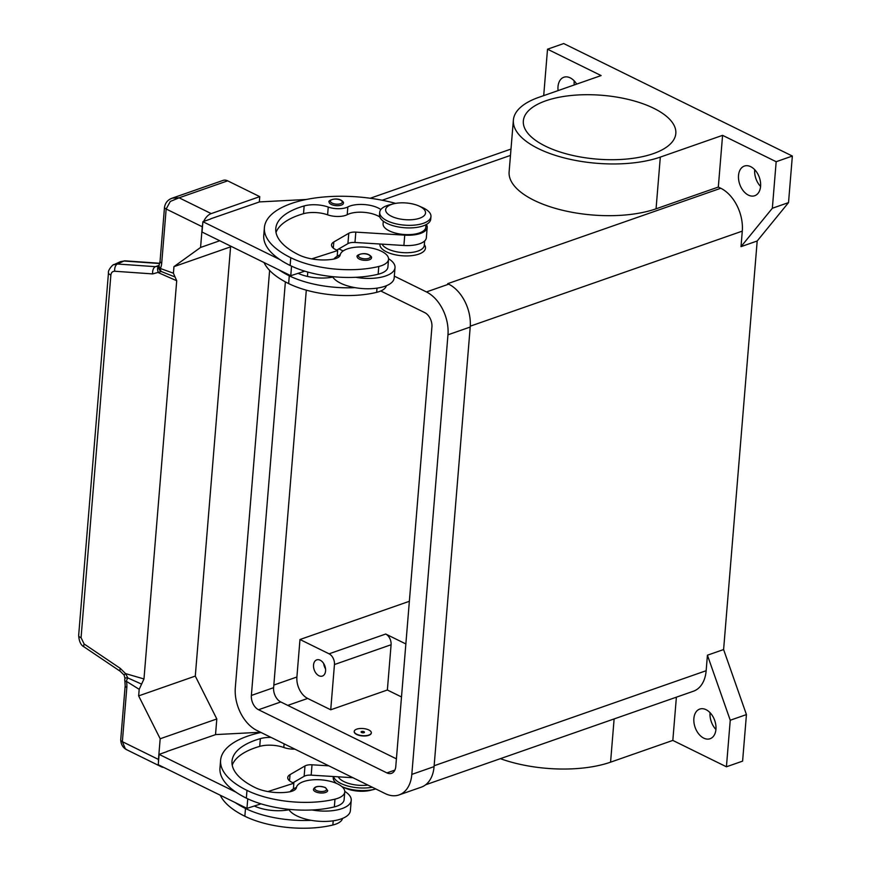 <?xml version="1.0" encoding="UTF-8"?>
<svg xmlns="http://www.w3.org/2000/svg" width="871" height="871" viewBox="0 0 871 871"><rect width="100%" height="100%" fill="white"/><g stroke="black" fill="none" stroke-linecap="round" stroke-linejoin="round"><path stroke-width="1.31" d="M380.758 290.99L424.743 312.624A11.421 7.556 70.7 0 1 431.918 326.919L395.782 766.502A11.421 7.556 70.7 0 1 391.525 773.339A11.421 7.556 70.7 0 1 386.909 772.904L258.535 709.734A11.421 7.556 70.7 0 1 251.371 695.45L285.372 281.888M307.79 272.046L307.43 276.423M306.298 290.152L273.614 687.676A11.421 7.556 -109.3 0 0 280.789 701.961L396.403 758.848M394.323 276.14L426.442 291.937A34.274 22.668 70.7 0 1 447.966 334.812L411.82 774.395A34.274 22.668 70.7 0 1 399.06 794.918L421.314 787.144A34.274 22.668 -109.3 0 0 434.074 766.622L470.209 327.039A34.274 22.668 -109.3 0 0 448.696 284.164L447.694 283.674A34.274 22.668 70.7 0 1 447.803 283.728M338.895 248.866L343.152 250.957M399.06 794.918A34.274 22.668 70.7 0 1 385.2 793.59L256.836 730.421A34.274 22.668 70.7 0 1 235.322 687.557L269.618 270.413M748.385 195.115A15.711 10.387 70.7 0 1 738.662 179.851A15.711 10.387 70.7 0 1 744.367 166.067A15.711 10.387 70.7 0 1 750.715 166.677A15.711 10.387 70.7 0 1 760.448 181.941A15.711 10.387 70.7 0 1 754.732 195.725A15.711 10.387 70.7 0 1 748.385 195.115M754.711 169.682A15.711 10.387 -109.3 0 0 760.568 186.448M558.093 90.606A15.711 10.387 70.7 0 1 563.853 77.247A15.711 10.387 70.7 0 1 570.2 77.857A15.711 10.387 70.7 0 1 576.689 84.106M574.196 80.861A15.711 10.387 -109.3 0 0 574.272 84.955M703.735 738.129A15.711 10.387 70.7 0 1 694.013 722.865A15.711 10.387 70.7 0 1 699.729 709.081A15.711 10.387 70.7 0 1 706.076 709.691A15.711 10.387 70.7 0 1 715.799 724.955A15.711 10.387 70.7 0 1 710.083 738.739A15.711 10.387 70.7 0 1 703.735 738.129M710.072 712.707A15.711 10.387 -109.3 0 0 715.929 729.473M323.696 663.571A8.568 5.672 -109.3 0 0 325.536 668.852M318.917 675.733A8.568 5.672 70.7 0 1 313.614 667.404A8.568 5.672 70.7 0 1 316.728 659.88A8.568 5.672 70.7 0 1 320.201 660.218A8.568 5.672 70.7 0 1 325.504 668.547A8.568 5.672 70.7 0 1 322.39 676.059A8.568 5.672 70.7 0 1 318.917 675.733M545.409 146.143A76.496 32.009 -175.3 0 1 523.34 120.938A76.496 32.009 -175.3 0 1 571.757 95.44A76.496 32.009 -175.3 0 1 653.751 108.287A76.496 32.009 -175.3 0 1 675.82 133.481A76.496 32.009 -175.3 0 1 627.414 158.979A76.496 32.009 -175.3 0 1 545.409 146.143M424.34 244.664A22.853 9.559 -175.3 0 1 418.766 254.125A22.853 9.559 -175.3 0 1 393.224 254.299A22.853 9.559 -175.3 0 1 379.985 244.011M375.749 788.93A25.705 10.757 -175.3 0 1 374.606 789.257A25.705 10.757 -175.3 0 1 341.846 786.589L345.308 788.124A20 8.362 -175.3 0 0 370.85 790.226L374.606 789.257M336.435 783.388A25.705 10.757 -175.3 0 1 333.245 777.563L333.332 776.507M372.287 787.232A25.705 10.757 -175.3 0 1 333.582 776.529M368.792 735.059A8.568 3.582 -175.3 0 1 359.353 735.157A8.568 3.582 -175.3 0 1 354.236 731.39A8.568 3.582 -175.3 0 1 356.762 729.136A8.568 3.582 -175.3 0 1 366.201 729.038A8.568 3.582 -175.3 0 1 371.318 732.794A8.568 3.582 -175.3 0 1 368.792 735.059M371.296 732.925A8.568 3.582 -175.3 0 1 371.296 733.055A8.568 3.582 -175.3 0 1 368.771 735.32A8.568 3.582 -175.3 0 1 359.331 735.418A8.568 3.582 -175.3 0 1 354.214 731.651A8.568 3.582 -175.3 0 1 354.225 731.52M361.574 731.509A1.709 0.719 -175.3 0 1 363.991 731.673A1.709 0.719 -175.3 0 1 363.98 732.685A1.709 0.719 -175.3 0 1 363.828 732.74A1.709 0.719 -175.3 0 1 361.639 732.555A1.709 0.719 -175.3 0 1 361.574 731.509M363.643 732.772L361.879 731.923L361.803 732.62M271.044 737.421A20 8.362 4.7 0 0 260.364 738.619A79.98 33.457 4.7 0 0 231.991 761.221A79.98 33.457 4.7 0 0 255.072 787.558A28.569 11.954 4.7 0 0 289.107 791.913A14.284 5.977 4.7 0 0 296.401 787.602A24.279 10.158 -175.3 0 1 306.124 780.841A24.279 10.158 -175.3 0 1 331.807 781.733A24.279 10.158 -175.3 0 1 344.753 791.989A24.279 10.158 -175.3 0 1 334.987 799.153A67.568 28.264 -175.3 0 1 246.972 790.389A91.411 38.248 -175.3 0 1 220.603 760.285A91.411 38.248 -175.3 0 1 260.995 732.467M344.764 791.401A31.421 13.141 -175.3 0 1 351.231 800.329A31.421 13.141 -175.3 0 1 341.976 808.604A31.421 13.141 -175.3 0 1 312.003 809.976A67.568 28.264 -175.3 0 1 246.341 798.141A91.411 38.248 -175.3 0 1 236.052 792.229L159.099 754.373L166.971 751.619M290.054 791.728A31.421 13.141 -175.3 0 1 296.445 787.428M288.704 809.311A31.421 13.141 4.7 0 0 288.976 809.747A31.421 13.141 -175.3 0 0 311.154 820.319A31.421 13.141 4.7 0 0 341.127 818.947A31.421 13.141 4.7 0 0 350.382 810.672L351.231 800.329M325.569 792.458A7.142 2.983 -175.3 0 1 315.498 791.761A7.142 2.983 -175.3 0 1 313.429 789.409C314.692 786.219 318.644 785.577 325.308 787.482L327.67 790.585A7.142 2.983 -175.3 0 1 325.569 792.458M418.886 205.97L422.435 207.538A25.705 10.757 -175.3 0 1 430.96 216.531A25.705 10.757 -175.3 0 1 423.382 223.303A25.705 10.757 -175.3 0 1 395.064 223.607A25.705 10.757 -175.3 0 1 379.712 212.317A25.705 10.757 -175.3 0 1 387.279 205.534A25.705 10.757 -175.3 0 1 389.587 204.837L393.344 203.868A20 8.362 -175.3 0 1 418.875 205.959A20 8.362 -175.3 0 1 419.626 218.229A20 8.362 -175.3 0 1 391.427 216.269A20 8.362 -175.3 0 1 391.547 204.413A20 8.362 -175.3 0 1 393.344 203.868M430.96 216.531L430.742 219.111A25.705 10.757 -175.3 0 1 423.175 225.883A25.705 10.757 -175.3 0 1 394.857 226.188A25.705 10.757 -175.3 0 1 379.495 214.897L379.712 212.317M380.856 209.552A20 8.362 4.7 0 0 347.845 206.939A14.284 5.977 -175.3 0 1 328.236 207.058A20 8.362 4.7 0 0 304.153 205.937A79.98 33.457 4.7 0 0 275.78 228.54A79.98 33.457 4.7 0 0 298.862 254.887A28.569 11.954 4.7 0 0 332.896 259.231A14.284 5.977 4.7 0 0 340.202 254.931A24.279 10.158 -175.3 0 1 349.913 248.159A24.279 10.158 -175.3 0 1 375.597 249.062A24.279 10.158 -175.3 0 1 388.542 259.308A24.279 10.158 -175.3 0 1 378.776 266.482A67.568 28.264 -175.3 0 1 290.772 257.718A91.411 38.248 -175.3 0 1 264.403 227.603A91.411 38.248 -175.3 0 1 395.608 203.379M388.542 259.308L387.911 267.07A24.279 10.158 -175.3 0 1 378.145 274.234A67.568 28.264 -175.3 0 1 355.793 277.294A31.421 13.141 4.7 0 0 385.766 275.933A31.421 13.141 4.7 0 0 395.02 267.658A31.421 13.141 4.7 0 0 388.553 258.731M425.984 224.685L425.777 227.298A21.427 8.96 -175.3 0 1 425.636 228.05A21.427 8.96 -175.3 0 1 402.772 234.386A21.427 8.96 -175.3 0 1 383.066 223.782L383.284 221.18M386.332 285.742A24.279 10.158 -175.3 0 1 376.653 292.34A67.568 28.264 -175.3 0 1 288.649 283.576A91.411 38.248 -175.3 0 1 264.044 262.552M424.645 240.951L424.286 245.393A21.427 8.96 -175.3 0 1 424.144 246.155A21.427 8.96 -175.3 0 1 403.948 252.688A21.427 8.96 -175.3 0 1 382.053 244.141M395.02 267.658L394.171 278.001A31.421 13.141 -175.3 0 1 384.917 286.276A31.421 13.141 -175.3 0 1 354.943 287.637A67.568 28.264 -175.3 0 1 289.281 275.813A91.411 38.248 -175.3 0 1 278.992 269.901L202.039 232.034L202.889 221.691L279.841 259.558A91.411 38.248 -175.3 0 1 263.761 235.366A91.411 38.248 -175.3 0 1 264.555 231.523M359.288 259.09A7.142 2.983 -175.3 0 1 357.23 256.738C355.368 255.366 363.686 251.828 369.097 254.811C371.1 256.128 371.895 257.163 371.46 257.903A7.142 2.983 -175.3 0 1 369.358 259.787A7.142 2.983 -175.3 0 1 359.288 259.09M331.22 204.424A7.142 2.983 -175.3 0 1 329.162 202.072C327.3 200.7 335.618 197.173 341.029 200.156C343.032 201.462 343.827 202.497 343.392 203.248A7.142 2.983 -175.3 0 1 341.29 205.131A7.142 2.983 -175.3 0 1 331.22 204.424M158.783 266.123L155.365 266.668L117.422 264.011L113.633 264.784M120.731 739.729A5.716 2.395 4.7 0 0 120.721 739.795C120.982 744.749 123.181 748.156 127.297 750.029L125.315 748.744L122.365 741.678L126.818 687.557A17.137 11.334 -109.3 0 0 126.426 681.351A5.716 3.299 -57.8 0 1 127.841 677.943L125.555 673.599L120.274 668.373L84.117 643.974L81.057 637.703L110.878 274.996A5.716 2.395 -175.3 0 1 108.548 273.287A5.716 2.395 -175.3 0 1 108.472 272.808A5.716 2.395 -175.3 0 1 108.472 272.797A5.716 2.395 -175.3 0 1 108.483 272.699M163.585 767.34A11.421 7.11 -63.8 0 1 161.516 766.872A11.421 7.11 -63.8 0 1 160.242 765.925A11.421 7.11 -63.8 0 1 159.883 765.522M84.117 643.974A5.716 2.145 -56 0 0 83.975 646.739A5.716 2.145 -56 0 0 84.193 646.968C80.959 645.378 79.109 641.568 78.651 635.514A5.716 2.395 4.7 0 0 78.651 635.514L108.472 272.797C107.623 270.184 113.491 263.728 113.916 264.642L120.481 261.638L123.954 261.028A5.716 3.364 -86 0 1 124.967 260.832L159.731 263.271M110.878 274.996C111.227 272.514 112.522 271.262 114.754 271.251L152.697 273.908L161.255 271.512A5.716 3.778 -70.4 0 1 160.373 268.486A17.137 11.334 -109.3 0 0 161.712 263.129L166.165 209.007L170.313 201.441L179.121 197.804L172.24 198.153L170.335 199.045M161.712 263.129A5.716 2.395 -175.3 0 1 160.057 261.322A5.716 2.395 -175.3 0 1 160.068 261.246L164.51 207.124A5.716 2.395 -175.3 0 0 164.51 207.2A5.716 2.395 -175.3 0 0 166.165 209.007L202.268 226.765A11.421 7.11 -63.8 0 1 202.671 224.326M203.683 221.419A11.421 7.11 -63.8 0 1 205.24 218.632A11.421 7.11 -63.8 0 1 211.207 213.602L179.121 197.804L227.669 180.841A11.421 7.556 -109.3 0 0 223.041 180.406L172.24 198.153C167.983 199.622 165.403 202.616 164.51 207.124A5.716 2.395 -175.3 0 1 164.521 207.102M202.268 226.765L200.57 247.451L173.95 266.646L230.586 246.852L195.289 676.092L138.652 695.885L139.197 689.331L126.426 681.351A5.716 0.893 168.8 0 1 124.869 681.046A5.716 5.716 0 0 1 124.956 678.444A5.716 1.459 15.2 0 1 127.514 677.91A5.716 1.459 15.2 0 1 127.841 677.943L141.592 684.116L143.976 678.955L125.555 673.599A5.716 0.631 -35.3 0 0 124.183 675.167L120.361 671.367A5.716 2.145 -56 0 1 120.133 671.138A5.716 2.145 -56 0 1 120.274 668.373M158.772 266.188A5.716 3.713 -118 0 0 158.511 272.732L176.715 280.745L175.06 276.989L161.255 271.512A5.716 5.074 162.2 0 1 160.95 271.338A5.716 5.074 162.2 0 1 158.979 268.823A5.716 5.716 0 0 1 159.241 264.664A5.716 3.538 24.9 0 0 160.373 268.486L173.405 273.2L173.95 266.646M120.416 671.399A5.716 2.145 -56 0 1 120.361 671.367L84.204 646.979M152.697 273.908A5.716 3.364 -86 0 1 153.154 269.444A5.716 3.364 -86 0 1 155.365 266.668L158.947 265.415M78.651 635.514A5.716 2.395 4.7 0 0 78.728 635.993A5.716 2.395 4.7 0 0 81.057 637.703M175.06 276.989L173.405 273.2M143.976 678.955L176.715 280.745M139.197 689.331L141.592 684.116M259.318 201.985L259.754 196.639L227.669 180.841M230.586 246.852L231.218 246.395M195.289 676.092L216.814 718.967L215.518 734.656M158.489 761.733A11.421 7.11 -63.8 0 1 158.468 759.447L160.177 738.76L138.652 695.885M216.814 718.967L160.177 738.76M260.56 732.261L215.736 734.58L166.992 751.444M236.052 792.229A91.411 38.248 -175.3 0 1 219.971 768.037L220.603 760.285M210.771 218.948L202.889 221.691M426.344 237.761A22.853 9.559 -175.3 0 1 403.894 245.491L354.965 242.465A8.568 3.582 4.7 0 0 347.921 243.63L336.75 250.108M304.806 271.175L290.762 275.693L278.992 269.901M311.698 258.894L337.654 250.554L335.64 249.574A14.284 5.977 -175.3 0 1 331.524 244.86A14.284 5.977 -175.3 0 1 333.811 241.964L348.77 233.286A8.568 3.582 -175.3 0 1 355.825 232.121L404.743 235.148A22.853 9.559 4.7 0 0 427.193 227.418A22.853 9.559 4.7 0 0 426.387 224.468M379.821 217.021A20 8.362 4.7 0 0 347.213 214.691A14.284 5.977 -175.3 0 1 327.605 214.821A20 8.362 4.7 0 0 303.522 213.7A79.98 33.457 4.7 0 0 276.009 232.47M210.782 218.773L259.525 201.909L306.298 199.481M290.762 275.693L291.545 266.145M337.186 256.259L337.654 250.554M354.943 287.637A31.421 13.141 -175.3 0 1 332.776 277.065A31.421 13.141 -175.3 0 1 332.504 276.64M298.1 273.331A28.569 11.954 4.7 0 0 331.416 277.337A14.284 5.977 4.7 0 0 332.776 277.065M340.234 254.757A31.421 13.141 4.7 0 0 333.854 259.057M355.793 277.294A67.568 28.264 -175.3 0 1 290.13 265.47A91.411 38.248 -175.3 0 1 279.841 259.558M159.099 754.373L158.25 764.716L246.961 808.364L247.745 798.827M292.95 782.789L304.131 776.301A8.568 3.582 -175.3 0 1 311.176 775.146L352.962 777.727M246.961 808.364L261.006 803.857M328.803 765.838L312.025 764.792A8.568 3.582 4.7 0 0 304.981 765.957L290.021 774.635A14.284 5.977 4.7 0 0 287.735 777.542A14.284 5.977 4.7 0 0 291.85 782.245L293.854 783.225L293.385 788.941M293.854 783.225L267.909 791.565M294.899 749.147A14.284 5.977 -175.3 0 1 283.804 747.492A20 8.362 4.7 0 0 259.721 746.371A79.98 33.457 4.7 0 0 232.209 765.141M311.154 820.319A67.568 28.264 -175.3 0 1 245.491 808.484A91.411 38.248 -175.3 0 1 235.203 802.572M254.299 806.002A28.569 11.954 4.7 0 0 287.615 810.008A14.284 5.977 4.7 0 0 288.976 809.747M344.753 791.989L344.11 799.741A24.279 10.158 -175.3 0 1 334.344 806.905A67.568 28.264 -175.3 0 1 312.003 809.976M367.954 785.098A21.427 8.96 -175.3 0 1 338.264 776.812M342.543 818.413A24.279 10.158 -175.3 0 1 332.853 825.011A67.568 28.264 -175.3 0 1 244.849 816.247A91.411 38.248 -175.3 0 1 220.254 795.223M401.498 696.952L387.366 690.006L330.73 709.789L307.659 698.444A17.137 11.334 70.7 0 1 296.902 677.007L299.983 639.51L409.359 601.295M660.316 157.096L656.059 208.811L718.325 187.058L722.582 135.343L660.316 157.096A86.501 36.19 -175.3 0 1 565.039 158.119A86.501 36.19 -175.3 0 1 513.378 120.122A86.501 36.19 -175.3 0 1 538.844 97.323L601.11 75.57L547.521 49.201L543.7 95.636M656.059 208.811A86.501 36.19 -175.3 0 1 560.793 209.835A86.501 36.19 -175.3 0 1 509.121 171.837L513.378 120.122M547.521 49.201L563.7 43.55L792.349 156.051L788.527 202.595L757.193 240.995L723.605 649.548L746.436 714.59L742.604 761.134L726.425 766.785L672.826 740.415L610.571 762.169A86.501 36.19 -175.3 0 1 500.39 758.674M718.325 187.058L720.774 188.256A34.274 22.668 70.7 0 1 742.288 231.131L741.014 246.645L772.348 208.256L776.17 161.712L722.582 135.343M676.386 697.17L672.826 740.415M723.605 649.548L707.426 655.199L730.246 720.241L726.425 766.785M707.426 655.199L706.152 670.714A34.274 22.668 70.7 0 1 693.392 691.236L425.636 784.782M387.366 690.006L391.09 644.747A8.568 5.672 -109.3 0 0 385.711 634.034L405.853 643.941M330.73 709.789L334.453 664.54A8.568 5.672 -109.3 0 0 329.075 653.816L299.983 639.51M788.527 202.595L772.348 208.256M792.349 156.051L776.17 161.712M757.193 240.995L741.014 246.645M746.436 714.59L730.246 720.241M219.753 240.755L200.57 247.451M259.754 196.639L211.207 213.602M251.371 695.45L273.614 687.676M258.535 709.734L280.789 701.961M386.909 772.904L394.857 770.116M426.442 291.937L448.696 284.164M447.966 334.812L470.209 327.039M411.82 774.395L434.074 766.622M324.883 787.482A5.999 2.515 -175.3 0 1 324.85 791.031A5.999 2.515 -175.3 0 1 316.391 790.443A5.999 2.515 -175.3 0 1 316.423 786.894A5.999 2.515 -175.3 0 1 324.883 787.482M378.776 266.482L378.145 274.234M377.001 288.149L376.653 292.34M360.18 257.772A5.999 2.515 -175.3 0 1 360.224 254.212A5.999 2.515 -175.3 0 1 368.683 254.8A5.999 2.515 -175.3 0 1 368.64 258.36A5.999 2.515 -175.3 0 1 360.18 257.772M332.112 203.106A5.999 2.515 -175.3 0 1 332.145 199.557A5.999 2.515 -175.3 0 1 340.605 200.145A5.999 2.515 -175.3 0 1 340.572 203.694A5.999 2.515 -175.3 0 1 332.112 203.106M114.754 271.251A5.716 3.364 -86 0 1 115.212 266.787A5.716 3.364 -86 0 1 117.422 264.011L123.954 261.028L159.654 263.521M158.468 759.447L122.365 741.678A5.716 2.395 4.7 0 1 120.721 739.871A5.716 2.395 4.7 0 1 120.721 739.806L125.174 685.673A5.716 2.395 4.7 0 0 125.163 685.749A5.716 2.395 4.7 0 0 126.818 687.557M159.241 264.664L160.068 261.246A5.716 2.395 -175.3 0 1 160.079 261.169M333.31 248.104L333.811 241.964M347.921 243.63L348.77 233.286M354.965 242.465L355.825 232.121M403.894 245.491L404.743 235.148M289.281 275.813L288.649 283.576M347.845 206.939L347.213 214.691M328.236 207.058L327.605 214.821M304.153 205.937L303.522 213.7M290.772 257.718L290.13 265.47M290.021 774.635L289.52 780.775M304.981 765.957L304.131 776.301M312.025 764.792L311.176 775.146M283.804 747.492L284.109 743.845M259.721 746.371L260.364 738.619M334.344 806.905L334.987 799.153M246.341 798.141L246.972 790.389M332.853 825.011L333.201 820.82M244.849 816.247L245.491 808.484M287.757 705.39L307.659 698.444M610.571 762.169L614.12 718.923M334.453 664.54L391.09 644.747M329.075 653.816L385.711 634.034M273.832 685.063L296.902 677.007M720.774 188.256L447.694 283.674M742.288 231.131L470.275 326.168M510.471 155.408L382.195 200.232M706.152 670.714L434.15 765.751M127.286 750.018L161.516 766.872M159.143 265.949L158.511 266.221M124.967 678.433L124.183 675.167M125.174 685.673L124.869 681.046M124.967 260.843L120.448 261.648M427.193 227.407L426.344 237.75M264.403 227.603L263.761 235.366M510.994 149.061L370.219 198.25"/></g></svg>
